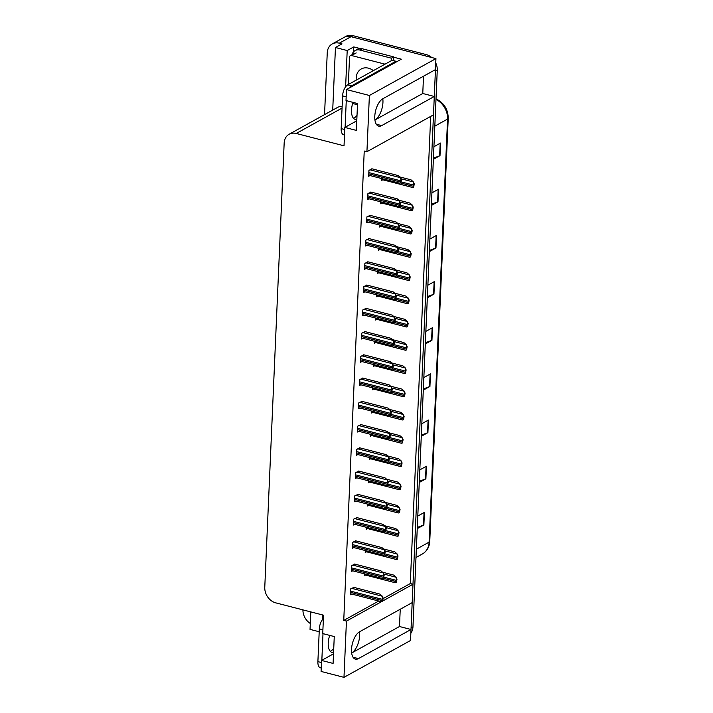 <?xml version="1.0" encoding="UTF-8"?>
<svg xmlns="http://www.w3.org/2000/svg" width="713" height="713" viewBox="0 0 713 713"><rect width="100%" height="100%" fill="white"/><g stroke="black" fill="none" stroke-linecap="round" stroke-linejoin="round"><path stroke-width="1.07" d="M359.53 631.798A14.412 6.818 -75.5 0 1 359.673 635.461A14.412 6.818 -75.5 0 1 351.661 653.01L399.485 626.513L411.018 629.49L410.536 640.488L343.978 677.35L346.438 621.112L381.419 601.736M423.513 76.22L422.764 93.492L374.931 119.989A14.412 6.818 104.5 0 0 382.943 102.44A14.412 6.818 104.5 0 0 382.801 98.777M382.872 98.733A14.412 6.818 104.5 0 0 375.074 113.42A14.412 6.818 104.5 0 0 378.683 126.121A14.412 6.818 104.5 0 0 381.696 125.595L434.288 96.469L433.486 114.855L366.928 151.717L369.387 95.48L435.937 58.609L435.456 69.607L382.872 98.733M357.48 104.74L352.632 103.492M353.55 51.817L353.764 46.906L360.029 48.529M393.656 57.209L401.321 59.188L346.491 89.562L346.01 100.56L357.534 103.537L356.357 130.399L344.834 127.422L344.031 145.808L296.243 133.465A13.511 10.864 -119 0 0 289.148 134.231A13.511 10.864 -119 0 0 284.166 143.081L264.773 587.289A13.511 10.864 -119 0 0 275.744 602.859L323.542 615.194L322.739 633.581L334.263 636.557L333.087 663.42L321.563 660.443L321.082 671.441L343.978 677.35M322.347 619.802L322.561 614.945M345.618 86.781L347.204 50.543L353.764 46.906M310.806 611.906L310.039 629.383L319.201 631.745M342.133 106.38A13.511 10.864 -119 0 0 337.418 107.494L289.148 134.231M347.204 50.543L335.449 47.504L332.713 110.105M324.549 114.624L327.249 52.798A13.511 10.864 61 0 1 332.222 43.948A13.511 10.864 61 0 1 339.317 43.181L342.008 43.876L335.449 47.504M310.298 623.465A13.511 10.864 61 0 1 302.927 609.873M332.222 43.948L343.942 37.459A13.511 10.864 61 0 1 351.037 36.693L435.937 58.609M369.387 95.48L346.491 89.562M383.068 600.818L412.987 584.241L412.185 602.628L359.602 631.754A14.412 6.818 104.5 0 0 351.803 646.441A14.412 6.818 104.5 0 0 355.413 659.142A14.412 6.818 104.5 0 0 358.425 658.616L411.018 629.49M400.243 609.241L399.485 626.513M422.764 93.492L434.288 96.469M383.166 598.581L410.296 583.555L430.697 116.397M410.296 583.555L412.987 584.241M333.506 653.83L321.563 660.443M356.776 120.809L344.834 127.422M366.928 151.717L364.236 151.022L343.746 620.417L346.438 621.112M343.746 620.417L378.728 601.041M363.06 378.131L359.789 379.637L359.539 385.519L360.831 384.797M362.044 401.374L358.773 402.89L358.523 408.763L359.815 408.05M361.028 424.627L357.766 426.142L357.507 432.016L358.808 431.303M360.012 447.88L356.75 449.395L356.491 455.268L357.792 454.546M357.979 494.385L354.717 495.9L354.459 501.774L355.76 501.052M358.995 471.133L355.734 472.648L355.475 478.521L356.776 477.799M354.94 564.135L351.669 565.65L351.411 571.523L352.712 570.81M355.956 540.891L352.685 542.397L352.427 548.279L353.728 547.557M356.972 517.638L353.701 519.144L353.443 525.026L354.744 524.305M364.076 354.878L360.805 356.384L360.546 362.266L361.847 361.544M365.092 331.625L361.821 333.14L361.562 339.014L362.864 338.292M366.108 308.373L362.837 309.888L362.578 315.761L363.88 315.039M367.124 285.12L363.853 286.635L363.594 292.508L364.896 291.786M368.14 261.867L364.869 263.382L364.61 269.256L365.912 268.543M369.147 238.614L365.885 240.129L365.626 246.003L366.928 245.29M370.163 215.371L366.901 216.877L366.642 222.759L367.944 222.037M371.179 192.118L367.917 193.624L367.658 199.506L368.96 198.784M372.195 168.865L368.933 170.38L368.674 176.254L369.976 175.532M353.924 587.387L350.653 588.902L350.395 594.776L351.696 594.063M367.347 504.046L367.266 506.025L368.559 505.303M366.33 527.299L366.25 529.278L367.551 528.556M365.323 550.552L365.234 552.53L366.535 551.809M368.363 480.794L368.282 482.772L369.575 482.05M369.379 457.541L369.289 459.52L370.591 458.807M370.395 434.288L370.305 436.267L371.607 435.554M371.411 411.036L371.321 413.023L372.623 412.301M372.427 387.792L372.338 389.77L373.639 389.048M373.443 364.539L373.354 366.518L374.655 365.796M374.459 341.286L374.37 343.265L375.671 342.543M375.475 318.034L375.386 320.012L376.687 319.29M376.482 294.781L376.402 296.76L377.703 296.047M377.498 271.528L377.418 273.507L378.71 272.794M378.514 248.284L378.434 250.263L379.726 249.541M379.53 225.032L379.441 227.01L380.742 226.288M380.546 201.779L380.457 203.758L381.758 203.036M381.562 178.526L381.473 180.505L382.774 179.783M364.307 573.796L364.218 575.783L365.519 575.061M435.367 69.66A13.511 10.864 61 0 1 435.385 71.202L411.08 627.895A13.511 10.864 61 0 1 410.92 629.463M426.285 54.598L352.908 35.65A13.511 10.864 61 0 0 345.814 36.425L343.942 37.459A13.511 10.864 61 0 1 351.037 36.693L424.413 55.632L426.285 54.598A13.511 10.864 61 0 1 431.686 57.512M435.75 62.922A13.511 10.864 61 0 1 437.265 70.168L412.961 626.852A13.511 10.864 61 0 1 410.857 633.162M421.33 435.099L427.542 432.791A3.601 1.301 2.5 0 0 427.907 432.631L421.276 436.303M421.829 423.709L428.46 420.037L427.907 432.631M419.315 481.275L425.527 478.967A3.601 1.301 2.5 0 0 425.893 478.797L419.262 482.469M419.814 469.876L426.445 466.204L425.893 478.797M417.301 527.442L423.504 525.133A3.601 1.301 2.5 0 0 423.879 524.964L417.248 528.636M417.8 516.043L424.431 512.371L423.879 524.964M427.381 296.599L433.584 294.291A3.601 1.301 2.5 0 0 433.959 294.121L427.328 297.802M427.871 285.209L434.511 281.537L433.959 294.121M429.395 250.432L435.598 248.124A3.601 1.301 2.5 0 0 435.973 247.955L429.342 251.636M429.894 239.042L436.525 235.37L435.973 247.955M431.41 204.266L437.622 201.957A3.601 1.301 2.5 0 0 437.987 201.788L431.356 205.469M431.909 192.875L438.54 189.203L437.987 201.788M433.424 158.099L439.636 155.791A3.601 1.301 2.5 0 0 440.001 155.621L433.37 159.302M433.923 146.709L440.554 143.037L440.001 155.621M423.344 388.933L429.556 386.624A3.601 1.301 2.5 0 0 429.93 386.464L423.29 390.136M423.843 377.542L430.474 373.87L429.93 386.464M425.358 342.766L431.57 340.457A3.601 1.301 2.5 0 0 431.944 340.297L425.313 343.969M425.857 331.376L432.488 327.704L431.944 340.297M382.516 572.2L393.754 575.106L395.956 577.004L396.526 579.437A2.255 1.069 104.5 0 0 396.375 580.382L396.321 581.639A2.255 1.069 104.5 0 0 396.392 582.468L395.483 582.592M395.956 577.004L396.998 579.17L396.392 582.468M396.998 579.17L396.526 579.437M353.559 587.298L379.931 594.107L382.132 596.006L382.703 598.43A2.255 1.069 104.5 0 0 382.56 599.383L382.507 600.64A2.255 1.069 104.5 0 0 382.578 601.469L381.66 601.594M382.132 596.006L383.184 598.171L382.578 601.469M383.184 598.171L382.703 598.43M383.523 548.957L394.77 551.853L396.972 553.76L397.542 556.185A2.255 1.069 104.5 0 0 397.391 557.129L397.337 558.386A2.255 1.069 104.5 0 0 397.408 559.215L396.499 559.34M396.972 553.76L398.014 555.917L397.408 559.215M398.014 555.917L397.542 556.185M384.539 525.704L395.786 528.6L397.979 530.508L398.558 532.932A2.255 1.069 104.5 0 0 398.407 533.877L398.353 535.133A2.255 1.069 104.5 0 0 398.424 535.962L397.515 536.087M397.979 530.508L399.03 532.664L398.424 535.962M399.03 532.664L398.558 532.932M385.555 502.451L396.793 505.357L398.995 507.255L399.574 509.679A2.255 1.069 104.5 0 0 399.423 510.624L399.369 511.889A2.255 1.069 104.5 0 0 399.44 512.709L398.522 512.843M398.995 507.255L400.046 509.412L399.44 512.709M400.046 509.412L399.574 509.679M354.575 564.045L380.947 570.855L383.148 572.753L383.719 575.177A2.255 1.069 104.5 0 0 383.576 576.131L383.514 577.387A2.255 1.069 104.5 0 0 383.585 578.216L382.676 578.341M383.148 572.753L384.2 574.919L383.585 578.216M384.2 574.919L383.719 575.177M355.591 540.793L381.963 547.602L384.164 549.5L384.735 551.933A2.255 1.069 104.5 0 0 384.592 552.878L384.53 554.135A2.255 1.069 104.5 0 0 384.601 554.964L383.692 555.088M384.164 549.5L385.216 551.666L384.601 554.964M385.216 551.666L384.735 551.933M356.607 517.54L382.979 524.349L385.18 526.256L385.751 528.681A2.255 1.069 104.5 0 0 385.599 529.625L385.546 530.882A2.255 1.069 104.5 0 0 385.617 531.711L384.708 531.836M385.18 526.256L386.223 528.413L385.617 531.711M386.223 528.413L385.751 528.681M357.614 494.287L383.995 501.096L386.196 503.004L386.767 505.428A2.255 1.069 104.5 0 0 386.615 506.373L386.562 507.629A2.255 1.069 104.5 0 0 386.633 508.458L385.724 508.583M386.196 503.004L387.239 505.16L386.633 508.458M387.239 505.16L386.767 505.428M352.988 102.36A13.734 6.497 104.5 0 0 351.509 110.025A13.734 6.497 104.5 0 0 355.226 119.365A13.734 6.497 104.5 0 0 356.839 119.365M357.017 115.408A13.734 6.497 -75.5 0 1 353.47 118.233M395.911 62.191A9.011 4.26 -75.5 0 1 395.92 61.265L392.079 60.266L347.65 84.883A9.011 4.26 104.5 0 0 342.596 95.872L341.162 128.607A9.011 4.26 104.5 0 0 343.604 134.73L344.504 134.971M395.92 61.265L351.491 85.872A9.011 4.26 104.5 0 0 349.29 88.011M346.268 100.631L345.11 127.271M362.195 48.742A9.011 7.237 -119 0 0 357.463 49.259L355.119 50.561A9.011 7.237 61 0 1 359.851 50.044L391.348 58.181L393.692 56.88L362.195 48.742L359.851 50.044M352.053 54.714A9.011 7.237 61 0 1 355.119 50.561M394.039 60.774A9.011 7.237 61 0 1 393.692 56.88M391.384 60.658A9.011 7.237 61 0 1 391.348 58.181M329.718 635.381A13.734 6.497 104.5 0 0 328.238 643.046A13.734 6.497 104.5 0 0 331.955 652.386A13.734 6.497 104.5 0 0 333.568 652.386M333.746 648.429A13.734 6.497 -75.5 0 1 330.199 651.254M323.39 618.626A9.011 4.26 104.5 0 0 319.326 628.893L317.891 661.628A9.011 4.26 104.5 0 0 320.324 667.751L321.233 667.983M322.998 633.652L321.839 660.291M356.259 80.106A13.734 11.043 61 0 1 361.259 68.956A13.734 11.043 61 0 1 368.469 68.172A13.734 11.043 61 0 1 373.354 70.64M348.336 84.499L349.53 57.129A2.255 1.809 61 0 1 350.359 55.65A2.255 1.809 61 0 1 351.536 55.525L385.038 64.17M386.571 479.198L397.809 482.104L400.011 484.002L400.581 486.426A2.255 1.069 104.5 0 0 400.439 487.371L400.385 488.637A2.255 1.069 104.5 0 0 400.456 489.457L399.538 489.59M400.011 484.002L401.062 486.168L400.456 489.457M401.062 486.168L400.581 486.426M387.587 455.946L398.825 458.851L401.027 460.75L401.597 463.174A2.255 1.069 104.5 0 0 401.455 464.127L401.401 465.384A2.255 1.069 104.5 0 0 401.472 466.213L400.554 466.338M401.027 460.75L402.079 462.915L401.472 466.213M402.079 462.915L401.597 463.174M388.603 432.693L399.841 435.598L402.043 437.497L402.613 439.921A2.255 1.069 104.5 0 0 402.471 440.875L402.408 442.131A2.255 1.069 104.5 0 0 402.48 442.96L401.571 443.085M402.043 437.497L403.095 439.663L402.48 442.96M403.095 439.663L402.613 439.921M358.63 471.035L385.011 477.853L387.212 479.751L387.783 482.175A2.255 1.069 104.5 0 0 387.631 483.12L387.578 484.385A2.255 1.069 104.5 0 0 387.649 485.205L386.74 485.339M387.212 479.751L388.255 481.908L387.649 485.205M388.255 481.908L387.783 482.175M359.646 447.791L386.027 454.6L388.228 456.498L388.799 458.922A2.255 1.069 104.5 0 0 388.647 459.867L388.594 461.133A2.255 1.069 104.5 0 0 388.665 461.953L387.756 462.086M388.228 456.498L389.271 458.664L388.665 461.953M389.271 458.664L388.799 458.922M360.662 424.538L387.043 431.347L389.245 433.246L389.815 435.67A2.255 1.069 104.5 0 0 389.663 436.623L389.61 437.88A2.255 1.069 104.5 0 0 389.681 438.709L388.772 438.834M389.245 433.246L390.287 435.411L389.681 438.709M390.287 435.411L389.815 435.67M389.619 409.449L400.858 412.346L403.059 414.244L403.629 416.677A2.255 1.069 104.5 0 0 403.487 417.622L403.424 418.879A2.255 1.069 104.5 0 0 403.496 419.707L402.587 419.832M403.059 414.244L404.111 416.41L403.496 419.707M404.111 416.41L403.629 416.677M390.635 386.196L401.874 389.093L404.075 391L404.645 393.424A2.255 1.069 104.5 0 0 404.494 394.369L404.44 395.626A2.255 1.069 104.5 0 0 404.512 396.455L403.603 396.58M404.075 391L405.118 393.157L404.512 396.455M405.118 393.157L404.645 393.424M391.651 362.944L402.89 365.84L405.091 367.748L405.661 370.172A2.255 1.069 104.5 0 0 405.51 371.116L405.456 372.373A2.255 1.069 104.5 0 0 405.528 373.202L404.619 373.327M405.091 367.748L406.134 369.904L405.528 373.202M406.134 369.904L405.661 370.172M392.667 339.691L403.906 342.596L406.107 344.495L406.677 346.919A2.255 1.069 104.5 0 0 406.526 347.864L406.472 349.129A2.255 1.069 104.5 0 0 406.544 349.949L405.635 350.083M406.107 344.495L407.15 346.652L406.544 349.949M407.15 346.652L406.677 346.919M393.683 316.438L404.922 319.344L407.123 321.242L407.693 323.666A2.255 1.069 104.5 0 0 407.542 324.611L407.488 325.877A2.255 1.069 104.5 0 0 407.56 326.697L406.651 326.83M407.123 321.242L408.166 323.408L407.56 326.697M408.166 323.408L407.693 323.666M361.678 401.285L388.059 408.094L390.252 409.993L390.831 412.417A2.255 1.069 104.5 0 0 390.679 413.371L390.626 414.627A2.255 1.069 104.5 0 0 390.697 415.456L389.779 415.581M390.252 409.993L391.303 412.159L390.697 415.456M391.303 412.159L390.831 412.417M362.694 378.033L389.066 384.842L391.268 386.74L391.847 389.173A2.255 1.069 104.5 0 0 391.695 390.118L391.642 391.375A2.255 1.069 104.5 0 0 391.713 392.203L390.795 392.328M391.268 386.74L392.319 388.906L391.713 392.203M392.319 388.906L391.847 389.173M363.71 354.78L390.082 361.589L392.284 363.496L392.854 365.921A2.255 1.069 104.5 0 0 392.711 366.865L392.658 368.122A2.255 1.069 104.5 0 0 392.729 368.951L391.811 369.076M392.284 363.496L393.335 365.653L392.729 368.951M393.335 365.653L392.854 365.921M364.726 331.527L391.098 338.336L393.3 340.244L393.87 342.668A2.255 1.069 104.5 0 0 393.728 343.613L393.674 344.869A2.255 1.069 104.5 0 0 393.736 345.698L392.827 345.823M393.3 340.244L394.351 342.4L393.736 345.698M394.351 342.4L393.87 342.668M365.742 308.274L392.114 315.093L394.316 316.991L394.886 319.415A2.255 1.069 104.5 0 0 394.744 320.36L394.681 321.625A2.255 1.069 104.5 0 0 394.752 322.445L393.843 322.579M394.316 316.991L395.367 319.148L394.752 322.445M395.367 319.148L394.886 319.415M394.69 293.186L405.938 296.091L408.139 297.989L408.709 300.414A2.255 1.069 104.5 0 0 408.558 301.367L408.504 302.624A2.255 1.069 104.5 0 0 408.576 303.453L407.667 303.578M408.139 297.989L409.182 300.155L408.576 303.453M409.182 300.155L408.709 300.414M395.706 269.933L406.945 272.838L409.146 274.737L409.725 277.161A2.255 1.069 104.5 0 0 409.574 278.115L409.52 279.371A2.255 1.069 104.5 0 0 409.592 280.2L408.674 280.325M409.146 274.737L410.198 276.902L409.592 280.2M410.198 276.902L409.725 277.161M396.722 246.689L407.961 249.586L410.162 251.484L410.741 253.917A2.255 1.069 104.5 0 0 410.59 254.862L410.536 256.119A2.255 1.069 104.5 0 0 410.608 256.947L409.69 257.072M410.162 251.484L411.214 253.65L410.608 256.947M411.214 253.65L410.741 253.917M397.738 223.436L408.977 226.333L411.178 228.24L411.749 230.664A2.255 1.069 104.5 0 0 411.606 231.609L411.553 232.866A2.255 1.069 104.5 0 0 411.624 233.695L410.706 233.819M411.178 228.24L412.23 230.397L411.624 233.695M412.23 230.397L411.749 230.664M398.754 200.184L409.993 203.08L412.194 204.987L412.765 207.412A2.255 1.069 104.5 0 0 412.622 208.356L412.569 209.613A2.255 1.069 104.5 0 0 412.631 210.442L411.722 210.567M412.194 204.987L413.246 207.144L412.631 210.442M413.246 207.144L412.765 207.412M399.77 176.931L411.009 179.836L413.21 181.735L413.781 184.159A2.255 1.069 104.5 0 0 413.638 185.104L413.576 186.369A2.255 1.069 104.5 0 0 413.647 187.189L412.738 187.323M413.21 181.735L414.262 183.892L413.647 187.189M414.262 183.892L413.781 184.159M366.758 285.031L393.13 291.84L395.332 293.738L395.902 296.162A2.255 1.069 104.5 0 0 395.76 297.107L395.697 298.373A2.255 1.069 104.5 0 0 395.768 299.193L394.859 299.326M395.332 293.738L396.383 295.904L395.768 299.193M396.383 295.904L395.902 296.162M367.774 261.778L394.146 268.587L396.348 270.485L396.918 272.91A2.255 1.069 104.5 0 0 396.767 273.863L396.713 275.12A2.255 1.069 104.5 0 0 396.784 275.949L395.875 276.074M396.348 270.485L397.391 272.651L396.784 275.949M397.391 272.651L396.918 272.91M368.781 238.525L395.162 245.334L397.364 247.233L397.934 249.657A2.255 1.069 104.5 0 0 397.783 250.611L397.729 251.867A2.255 1.069 104.5 0 0 397.801 252.696L396.891 252.821M397.364 247.233L398.407 249.398L397.801 252.696M398.407 249.398L397.934 249.657M369.797 215.273L396.178 222.082L398.38 223.98L398.95 226.413A2.255 1.069 104.5 0 0 398.799 227.358L398.745 228.615A2.255 1.069 104.5 0 0 398.817 229.443L397.907 229.568M398.38 223.98L399.423 226.146L398.817 229.443M399.423 226.146L398.95 226.413M370.813 192.02L397.194 198.829L399.396 200.736L399.966 203.16A2.255 1.069 104.5 0 0 399.815 204.105L399.761 205.362A2.255 1.069 104.5 0 0 399.833 206.191L398.923 206.315M399.396 200.736L400.439 202.893L399.833 206.191M400.439 202.893L399.966 203.16M371.829 168.767L398.211 175.576L400.403 177.484L400.982 179.908A2.255 1.069 104.5 0 0 400.831 180.852L400.777 182.109A2.255 1.069 104.5 0 0 400.849 182.938L399.94 183.063M400.403 177.484L401.455 179.64L400.849 182.938M401.455 179.64L400.982 179.908M376.295 124.205L381.696 125.595M339.317 43.181L352.908 35.65M296.243 133.465L342.062 108.082M353.024 657.226L358.425 658.616M434.823 126.139L447.568 119.08A4.501 1.622 2.5 0 0 448.227 118.287L429.761 541.345A4.501 1.622 -177.5 0 1 429.101 542.138L447.568 119.08A18.012 14.483 -119 0 0 435.982 99.455M429.761 541.345C429.386 547.058 426.953 551.256 422.461 553.93A18.012 14.483 -119 0 0 429.101 542.138L416.347 549.206M435.999 99.098A4.501 1.818 -65.5 0 1 436.606 99.125C444.208 103.18 448.076 109.561 448.227 118.287M437.265 70.168L435.385 71.202M412.961 626.852L411.08 627.895M431.57 340.457L432.123 327.909M433.584 294.291L434.137 281.742M435.598 248.124L436.151 235.575M437.622 201.957L438.165 189.408M439.636 155.791L440.179 143.242M429.556 386.624L430.099 374.075M427.542 432.791L428.085 420.242M425.527 478.967L426.071 466.409M423.504 525.133L424.057 512.576M383.353 578.288L396.321 581.639M384.093 577.209L396.375 580.382M383.781 574.054L395.715 577.138M350.502 592.378L382.507 600.64M350.555 591.113L382.56 599.383M351.687 588.332L381.901 596.139M384.36 555.035L397.337 558.386M385.109 553.956L397.391 557.129M384.797 550.801L396.731 553.885M385.376 531.791L398.353 535.133M386.125 530.704L398.407 533.877M385.813 527.549L397.747 530.632M386.393 508.538L399.369 511.889M387.141 507.46L399.423 510.624M386.82 504.296L398.763 507.38M351.518 569.126L383.514 577.387M351.571 567.869L383.576 576.131M352.694 565.079L382.917 572.887M352.534 545.873L384.53 554.135M352.587 544.616L384.592 552.878M353.71 541.827L383.933 549.634M353.55 522.62L385.546 530.882M353.603 521.363L385.599 529.625M354.726 518.583L384.949 526.381M354.566 499.367L386.562 507.629M354.619 498.111L386.615 506.373M355.742 495.33L385.965 503.128M346.17 96.799L342.596 95.872M341.162 128.607L344.744 129.534M351.491 85.872L347.65 84.883M322.9 629.811L319.326 628.893M317.891 661.628L321.474 662.555M351.536 55.525L356.224 52.931M387.409 485.286L400.385 488.637M388.157 484.207L400.439 487.371M387.836 481.052L399.779 484.136M388.425 462.033L401.401 465.384M389.173 460.955L401.455 464.127M388.852 457.799L400.795 460.883M389.441 438.78L402.408 442.131M390.189 437.702L402.471 440.875M389.868 434.547L401.811 437.63M355.582 476.115L387.578 484.385M355.635 474.858L387.631 483.12M356.758 472.077L386.972 479.876M356.598 452.871L388.594 461.133M356.652 451.605L388.647 459.867M357.774 448.825L387.988 456.632M357.614 429.618L389.61 437.88M357.668 428.353L389.663 436.623M358.791 425.572L389.004 433.379M390.457 415.527L403.424 418.879M391.205 414.449L403.487 417.622M390.884 411.294L402.827 414.378M391.473 392.275L404.44 395.626M392.221 391.196L404.494 394.369M391.9 388.041L403.843 391.125M392.489 369.031L405.456 372.373M393.237 367.944L405.51 371.116M392.916 364.789L404.859 367.872M393.505 345.778L406.472 349.129M394.244 344.7L406.526 347.864M393.933 341.536L405.866 344.62M394.512 322.526L407.488 325.877M395.26 321.447L407.542 324.611M394.949 318.292L406.882 321.376M358.621 406.365L390.626 414.627M358.684 405.109L390.679 413.371M359.807 402.319L390.02 410.127M359.637 383.113L391.642 391.375M359.7 381.856L391.695 390.118M360.823 379.066L391.036 386.874M360.653 359.86L392.658 368.122M360.707 358.603L392.711 366.865M361.839 355.823L392.052 363.621M361.669 336.607L393.674 344.869M361.723 335.351L393.728 343.613M362.846 332.57L393.068 340.368M362.685 313.355L394.681 321.625M362.739 312.098L394.744 320.36M363.862 309.317L394.084 317.116M395.528 299.273L408.504 302.624M396.276 298.194L408.558 301.367M395.965 295.039L407.898 298.123M396.544 276.02L409.52 279.371M397.293 274.942L409.574 278.115M396.972 271.787L408.914 274.87M397.56 252.767L410.536 256.119M398.309 251.689L410.59 254.862M397.988 248.534L409.93 251.618M398.576 229.515L411.553 232.866M399.325 228.436L411.606 231.609M399.004 225.281L410.946 228.365M399.592 206.271L412.569 209.613M400.341 205.184L412.622 208.356M400.02 202.029L411.962 205.112M400.608 183.018L413.576 186.369M401.357 181.94L413.638 185.104M401.036 178.776L412.979 181.86M363.701 290.111L395.697 298.373M363.755 288.845L395.76 297.107M364.878 286.065L395.1 293.872M364.717 266.858L396.713 275.12M364.771 265.592L396.767 273.863M365.894 262.812L396.116 270.619M365.733 243.605L397.729 251.867M365.787 242.349L397.783 250.611M366.91 239.559L397.132 247.366M366.749 220.353L398.745 228.615M366.803 219.096L398.799 227.358M367.926 216.306L398.139 224.114M367.765 197.1L399.761 205.362M367.819 195.843L399.815 204.105M368.942 193.063L399.155 200.861M368.781 173.847L400.777 182.109M368.835 172.591L400.831 180.852M369.958 169.81L400.171 177.608M436.008 98.857L436.606 99.125M422.461 553.93L415.982 557.521M364.263 574.74L395.296 582.753M350.448 593.733L381.482 601.745M365.279 551.488L396.312 559.5M366.295 528.235L397.328 536.247M367.311 504.982L398.344 512.995M351.456 570.48L382.498 578.501M352.472 547.227L383.514 555.249M353.488 523.984L384.53 531.996M354.504 500.731L385.546 508.743M350.359 55.65L355.047 53.056M368.327 481.73L399.36 489.742M369.343 458.477L400.376 466.498M370.35 435.224L401.392 443.245M355.52 477.478L386.562 485.491M356.536 454.226L387.569 462.238M357.552 430.973L388.585 438.985M371.366 411.98L402.408 419.993M372.382 388.728L403.424 396.74M373.398 365.475L404.44 373.487M374.414 342.222L405.456 350.235M375.43 318.969L406.463 326.982M358.568 407.72L389.601 415.741M359.584 384.476L390.617 392.489M360.6 361.224L391.633 369.236M361.616 337.971L392.649 345.983M362.623 314.718L393.665 322.731M376.446 295.717L407.479 303.738M377.462 272.464L408.496 280.485M378.478 249.22L409.512 257.233M379.494 225.968L410.528 233.98M380.501 202.715L411.544 210.727M381.517 179.462L412.56 187.474M363.639 291.465L394.681 299.478M364.655 268.213L395.697 276.225M365.671 244.96L396.713 252.981M366.687 221.716L397.729 229.729M367.703 198.464L398.736 206.476M368.719 175.211L399.752 183.223"/></g></svg>
